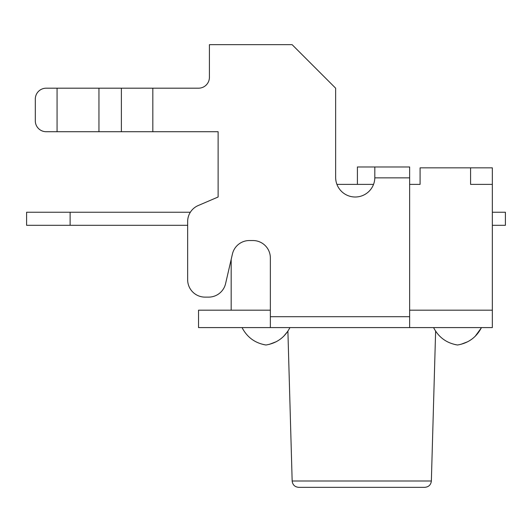<?xml version="1.0" encoding="UTF-8"?>
<svg xmlns="http://www.w3.org/2000/svg" width="532" height="532" viewBox="0 0 532 532"><rect width="100%" height="100%" fill="white"/><g stroke="black" fill="none" stroke-linecap="round" stroke-linejoin="round"><path stroke-width="0.8" d="M242.253 327.978L243.29 329.887M263.44 344.543L265.568 344.942M454.96 344.543L457.114 344.942M242.06 327.592C247.147 337.374 255.127 343.18 266 345.002C276.866 343.167 284.846 337.368 289.94 327.592M433.58 327.592C438.667 337.374 446.647 343.18 457.52 345.002C468.386 343.167 476.366 337.368 481.46 327.592M26.6 212.241L70.124 212.241L70.124 225.302L26.6 225.302L26.6 212.241M190.343 212.241L70.124 212.241M187.65 279.712L187.65 221.551A17.41 17.41 0 0 1 198.203 205.545L218.12 197.006L218.12 131.717L152.83 131.717L152.83 88.192L198.536 88.192A10.879 10.879 0 0 0 209.415 77.306L209.415 44.661L292.115 44.661L335.645 88.192L335.645 177.422A19.584 19.584 0 0 0 355.01 197.006A19.584 19.584 0 0 0 374.814 177.854L409.64 177.854L409.64 316.706L270.356 316.706L270.356 257.947A17.41 17.41 0 0 0 252.939 240.537L249.382 240.537A17.41 17.41 0 0 0 232.418 254.03L225.588 283.629A17.41 17.41 0 0 1 208.624 297.122L205.059 297.122A17.41 17.41 0 0 1 187.65 279.712L187.65 225.302L70.124 225.302M492.339 225.302L505.4 225.302L505.4 212.241L492.339 212.241M336.922 184.385L357.404 184.385L336.922 184.385M409.64 184.385L420.087 184.385L409.64 184.385M470.581 167.846L492.339 167.846L492.339 184.385L470.581 184.385L470.581 167.846L420.087 167.846L420.087 184.385M225.588 283.629L231.181 259.397L231.181 310.183L270.356 310.183L198.536 310.183L198.536 327.592L409.64 327.592L409.64 316.706M492.339 184.385L492.339 310.183L409.64 310.183L492.339 310.183L492.339 327.592L409.64 327.592M208.624 297.122L205.059 297.122M198.536 88.192A10.879 10.879 0 0 0 209.415 77.306M198.203 205.545L218.12 197.006L218.12 131.717M270.356 316.706L270.356 327.592M409.64 177.854L409.64 166.975L374.821 166.975L374.814 177.854M46.184 131.717A10.879 10.879 0 0 1 35.305 120.837L35.305 99.072A10.879 10.879 0 0 1 46.184 88.192L57.07 88.192L57.07 131.717L46.184 131.717M152.83 88.192L57.07 88.192M152.83 131.717L57.07 131.717M374.821 166.975L409.64 166.975L357.404 166.975L357.404 184.385L373.537 184.385M35.305 99.072L35.305 120.837M298.691 487.339L424.829 487.339L298.691 487.339C294.814 486.973 292.633 484.858 292.161 480.995L287.898 331.183L283.576 336.423M121.382 88.192L121.382 131.717M98.952 88.192L98.952 131.717M424.829 487.339C428.745 486.94 430.92 484.825 431.359 480.995L292.161 480.995M276.361 341.664L269.312 344.364M481.3 327.912L475.096 336.423M467.881 341.664L460.832 344.364M431.359 480.995L435.622 331.183"/></g></svg>

